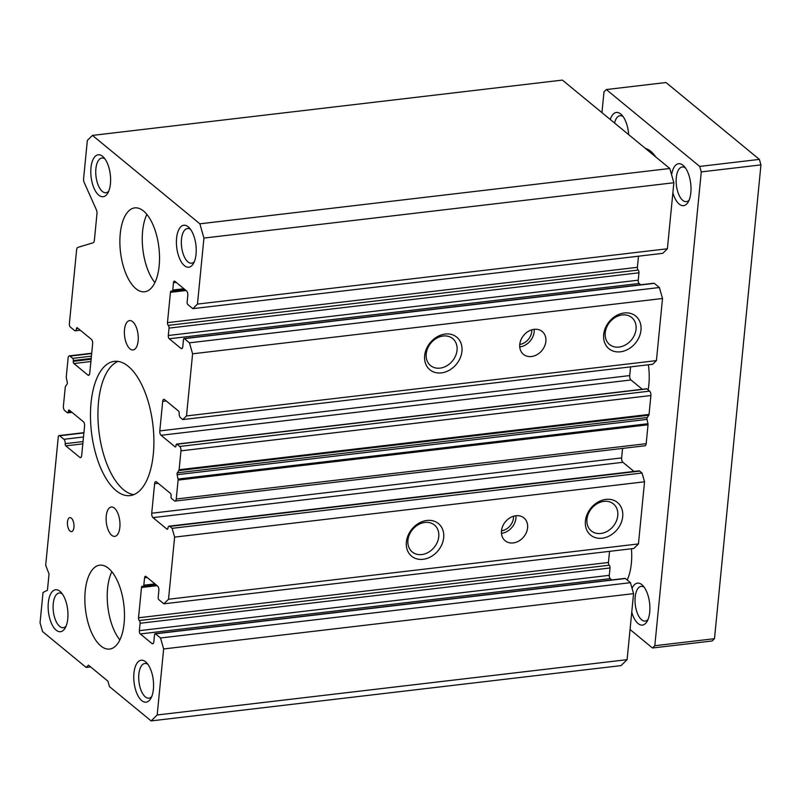 <?xml version="1.0" encoding="UTF-8"?>
<svg xmlns="http://www.w3.org/2000/svg" width="801" height="801" viewBox="0 0 801 801"><rect width="100%" height="100%" fill="white"/><g stroke="black" fill="none" stroke-linecap="round" stroke-linejoin="round"><path stroke-width="1.2" d="M108.475 568.289A42.243 19.334 83.3 0 1 124.485 614.177A42.243 19.334 83.3 0 1 109.607 649.07A42.243 19.334 83.3 0 1 100.856 645.966A42.243 19.334 83.3 0 1 84.846 600.079A42.243 19.334 83.3 0 1 99.724 565.176A42.243 19.334 83.3 0 1 108.475 568.289M143.509 210.993A42.243 19.334 83.3 0 1 159.519 256.881A42.243 19.334 83.3 0 1 144.641 291.774A42.243 19.334 83.3 0 1 135.89 288.67A42.243 19.334 83.3 0 1 119.88 242.773A42.243 19.334 83.3 0 1 134.758 207.88A42.243 19.334 83.3 0 1 143.509 210.993M114.373 508.094A14.778 6.768 83.3 0 1 119.98 524.154A14.778 6.768 83.3 0 1 114.773 536.37A14.778 6.768 83.3 0 1 111.709 535.278A14.778 6.768 83.3 0 1 106.112 519.218A14.778 6.768 83.3 0 1 111.319 507.003A14.778 6.768 83.3 0 1 114.373 508.094M132.656 321.682A14.778 6.768 83.3 0 1 138.263 337.742A14.778 6.768 83.3 0 1 133.046 349.947A14.778 6.768 83.3 0 1 129.992 348.866A14.778 6.768 83.3 0 1 124.385 332.805A14.778 6.768 83.3 0 1 129.592 320.59A14.778 6.768 83.3 0 1 132.656 321.682M59.955 591.308A21.116 9.672 83.3 0 1 60.876 592.169A21.116 9.672 83.3 0 1 65.111 628.124A21.116 9.672 83.3 0 1 56.15 630.147A21.116 9.672 83.3 0 1 48.32 602.722A21.116 9.672 83.3 0 1 59.955 591.308M62.278 593.861A17.462 7.99 -96.7 0 0 59.244 593.01A17.462 7.99 -96.7 0 0 53.086 607.438A17.462 7.99 -96.7 0 0 59.705 626.402A17.462 7.99 -96.7 0 0 63.319 627.694A17.462 7.99 -96.7 0 0 66.082 626.152M188.215 226.803A21.116 9.672 83.3 0 1 189.136 227.664A21.116 9.672 83.3 0 1 193.371 263.629A21.116 9.672 83.3 0 1 184.41 265.642A21.116 9.672 83.3 0 1 176.58 238.217A21.116 9.672 83.3 0 1 188.215 226.803M190.548 229.366A17.462 7.99 -96.7 0 0 187.504 228.505A17.462 7.99 -96.7 0 0 181.346 242.933A17.462 7.99 -96.7 0 0 187.965 261.897A17.462 7.99 -96.7 0 0 191.589 263.189A17.462 7.99 -96.7 0 0 194.343 261.647M145.572 661.776A21.116 9.672 83.3 0 1 146.493 662.637A21.116 9.672 83.3 0 1 150.728 698.592A21.116 9.672 83.3 0 1 141.757 700.615A21.116 9.672 83.3 0 1 133.937 673.19A21.116 9.672 83.3 0 1 145.572 661.776M147.895 664.329A17.462 7.99 -96.7 0 0 144.851 663.478A17.462 7.99 -96.7 0 0 138.703 677.906A17.462 7.99 -96.7 0 0 145.321 696.87A17.462 7.99 -96.7 0 0 148.936 698.162A17.462 7.99 -96.7 0 0 151.699 696.62M102.608 156.335A21.116 9.672 83.3 0 1 103.529 157.196A21.116 9.672 83.3 0 1 107.765 193.161A21.116 9.672 83.3 0 1 98.793 195.174A21.116 9.672 83.3 0 1 90.974 167.749A21.116 9.672 83.3 0 1 102.608 156.335M104.931 158.898A17.462 7.99 -96.7 0 0 101.887 158.037A17.462 7.99 -96.7 0 0 95.74 172.465A17.462 7.99 -96.7 0 0 102.358 191.429A17.462 7.99 -96.7 0 0 105.972 192.721A17.462 7.99 -96.7 0 0 108.736 191.179M71.339 518.137A7.039 3.224 83.3 0 1 74.002 525.786A7.039 3.224 83.3 0 1 71.529 531.604A7.039 3.224 83.3 0 1 70.067 531.083A7.039 3.224 83.3 0 1 67.404 523.433A7.039 3.224 83.3 0 1 69.877 517.616A7.039 3.224 83.3 0 1 71.339 518.137M128.28 366.337A67.584 30.939 83.3 0 1 153.892 439.759A67.584 30.939 83.3 0 1 130.082 495.599A67.584 30.939 83.3 0 1 116.095 490.613A67.584 30.939 83.3 0 1 90.473 417.191A67.584 30.939 83.3 0 1 114.283 361.361A67.584 30.939 83.3 0 1 128.28 366.337M118.067 361.421A67.584 30.939 -96.7 0 0 98.052 420.365A67.584 30.939 -96.7 0 0 123.554 489.741A67.584 30.939 -96.7 0 0 133.757 494.658M445.206 334.047A21.116 16.951 -50.5 0 1 461.957 351.269A21.116 16.951 -50.5 0 1 441.401 372.886A21.116 16.951 -50.5 0 1 424.66 355.654A21.116 16.951 -50.5 0 1 445.206 334.047M440.049 368.13A17.462 14.018 129.5 0 0 455.579 355.844A17.462 14.018 129.5 0 0 452.715 338.593A17.462 14.018 129.5 0 0 443.193 336.019A17.462 14.018 129.5 0 0 427.664 348.305A17.462 14.018 129.5 0 0 430.527 365.556A17.462 14.018 129.5 0 0 440.049 368.13M624.229 312.971A21.116 16.951 -50.5 0 1 640.97 330.192A21.116 16.951 -50.5 0 1 620.425 351.809A21.116 16.951 -50.5 0 1 603.674 334.588A21.116 16.951 -50.5 0 1 624.229 312.971M619.063 347.063A17.462 14.018 129.5 0 0 634.592 334.778A17.462 14.018 129.5 0 0 631.739 317.526A17.462 14.018 129.5 0 0 622.217 314.953A17.462 14.018 129.5 0 0 606.687 327.229A17.462 14.018 129.5 0 0 609.541 344.49A17.462 14.018 129.5 0 0 619.063 347.063M534.147 329.331A14.778 11.865 -50.5 0 1 542.207 331.514A14.778 11.865 -50.5 0 1 544.63 346.122A14.778 11.865 -50.5 0 1 531.484 356.525A14.778 11.865 -50.5 0 1 523.423 354.342A14.778 11.865 -50.5 0 1 521 339.734A14.778 11.865 -50.5 0 1 534.147 329.331M519.739 346.923A14.778 11.865 129.5 0 0 519.809 346.913A14.778 11.865 129.5 0 0 534.217 329.331M605.946 499.393A21.116 16.951 -50.5 0 1 622.697 516.615A21.116 16.951 -50.5 0 1 602.142 538.222A21.116 16.951 -50.5 0 1 585.401 521A21.116 16.951 -50.5 0 1 605.946 499.393M600.79 533.476A17.462 14.018 129.5 0 0 616.319 521.191A17.462 14.018 129.5 0 0 613.456 503.939A17.462 14.018 129.5 0 0 603.934 501.366A17.462 14.018 129.5 0 0 588.405 513.651A17.462 14.018 129.5 0 0 591.268 530.903A17.462 14.018 129.5 0 0 600.79 533.476M426.933 520.46A21.116 16.951 -50.5 0 1 443.674 537.681A21.116 16.951 -50.5 0 1 423.118 559.298A21.116 16.951 -50.5 0 1 406.377 542.077A21.116 16.951 -50.5 0 1 426.933 520.46M421.767 554.552A17.462 14.018 129.5 0 0 437.296 542.267A17.462 14.018 129.5 0 0 434.442 525.015A17.462 14.018 129.5 0 0 424.92 522.442A17.462 14.018 129.5 0 0 409.381 534.718A17.462 14.018 129.5 0 0 412.245 551.979A17.462 14.018 129.5 0 0 421.767 554.552M515.874 515.754A14.778 11.865 -50.5 0 1 523.934 517.927A14.778 11.865 -50.5 0 1 526.357 532.535A14.778 11.865 -50.5 0 1 513.201 542.938A14.778 11.865 -50.5 0 1 505.141 540.755A14.778 11.865 -50.5 0 1 502.718 526.147A14.778 11.865 -50.5 0 1 515.874 515.754M501.456 533.336A14.778 11.865 129.5 0 0 501.526 533.326A14.778 11.865 129.5 0 0 515.944 515.744M519.759 344.46A12.676 10.173 129.5 0 0 531.814 329.822M501.486 530.883A12.676 10.173 129.5 0 0 513.531 516.234M669.796 168.49L562.392 80.09L92.465 135.399L199.87 223.809L669.796 168.49L673.861 182.748L667.393 248.771L662.737 253.336L192.811 308.655L197.467 304.09L203.935 238.067L673.861 182.748M78.238 328.51L76.455 328.72A3.374 1.542 -96.7 0 1 75.294 330.793A3.374 1.542 -96.7 0 1 74.593 330.543L70.308 327.018A2.533 1.161 -96.7 0 1 69.367 323.734L76.606 249.942A4.225 1.932 -96.7 0 1 77.907 247.379L93.086 242.783A4.225 1.932 83.3 0 0 94.378 240.23L96.971 213.817A4.225 1.932 83.3 0 0 96.33 209.662L84.255 182.638A4.225 1.932 -96.7 0 1 83.614 178.483L87.349 140.425L92.465 135.399M640.77 284.786L639.178 283.474A2.533 1.161 83.3 0 1 638.237 280.18L638.958 272.801A2.113 0.971 -96.7 0 0 638.177 270.057A2.113 0.971 83.3 0 1 637.396 267.314L638.487 256.19M76.455 328.72A1.692 0.771 83.3 0 1 77.036 327.679A1.692 0.771 83.3 0 1 77.387 327.809L91.394 339.334A3.374 1.542 83.3 0 1 92.646 343.729L89.752 373.236A3.374 1.542 83.3 0 1 88.591 375.319A3.374 1.542 83.3 0 1 87.89 375.068L73.882 363.534A1.692 0.771 83.3 0 1 73.251 361.341L73.332 360.56A1.692 0.771 -96.7 0 0 72.701 358.367L69.977 356.125A3.374 1.542 -96.7 0 0 69.276 355.874A3.374 1.542 -96.7 0 0 68.115 357.957L66.263 376.85A1.692 0.771 -96.7 0 0 66.333 377.912L67.254 382.257A1.692 0.771 83.3 0 1 67.064 384.12L65.492 386.402A1.692 0.771 -96.7 0 0 65.251 387.213L63.399 406.107A3.374 1.542 -96.7 0 0 64.651 410.502L67.374 412.745A1.692 0.771 -96.7 0 0 67.725 412.865A1.692 0.771 -96.7 0 0 68.305 411.824L68.375 411.053A1.692 0.771 83.3 0 1 68.956 410.012A1.692 0.771 83.3 0 1 69.307 410.142L83.324 421.666A3.374 1.542 83.3 0 1 84.576 426.062L81.672 455.579A3.374 1.542 83.3 0 1 80.511 457.651A3.374 1.542 83.3 0 1 79.82 457.401L65.802 445.867A1.692 0.771 83.3 0 1 65.181 443.674A3.374 1.542 -96.7 0 0 63.93 439.288L59.644 435.764A2.533 1.161 -96.7 0 0 59.124 435.574A2.533 1.161 -96.7 0 0 58.253 437.136L45.687 565.296L49.041 573.937L47.449 590.247L43.024 592.48L40.05 622.767L42.553 631.548L86.138 667.423L88.46 665.14L107.925 681.16L109.487 686.637L151.129 720.91L157.176 714.983L163.644 648.96L160.52 637.986L155.454 633.821A1.692 0.771 -96.7 0 0 155.114 633.701A1.692 0.771 -96.7 0 0 154.533 634.732L153.842 641.731A3.374 1.542 83.3 0 1 152.681 643.804A3.374 1.542 83.3 0 1 151.98 643.553L140.305 633.941A2.533 1.161 83.3 0 1 139.364 630.657L140.095 623.278A2.113 0.971 -96.7 0 0 139.314 620.535A2.113 0.971 83.3 0 1 138.523 617.791L141.497 587.493A2.113 0.971 83.3 0 1 142.228 586.202A2.113 0.971 83.3 0 1 142.658 586.352A2.113 0.971 -96.7 0 0 143.099 586.512A2.113 0.971 -96.7 0 0 143.82 585.211L144.55 577.831A2.533 1.161 83.3 0 1 145.422 576.279A2.533 1.161 83.3 0 1 145.942 576.47L157.617 586.072A3.374 1.542 83.3 0 1 158.868 590.467L158.187 597.456A1.692 0.771 -96.7 0 0 158.808 599.649L163.865 603.814L168.52 599.248L174.618 537.111L172.115 528.33L169.772 526.407A3.374 1.542 -96.7 0 0 169.081 526.167A3.374 1.542 -96.7 0 0 167.92 528.239A1.692 0.771 83.3 0 1 167.339 529.271A1.692 0.771 83.3 0 1 166.988 529.151L152.971 517.616A3.374 1.542 83.3 0 1 151.719 513.231L154.613 483.714A3.374 1.542 83.3 0 1 155.774 481.641A3.374 1.542 83.3 0 1 156.475 481.892L170.483 493.416A1.692 0.771 83.3 0 1 171.114 495.619L171.034 496.39A1.692 0.771 -96.7 0 0 171.664 498.582L174.388 500.825A3.374 1.542 -96.7 0 0 175.089 501.076A3.374 1.542 -96.7 0 0 176.25 499.003L178.102 480.099A1.692 0.771 -96.7 0 0 178.042 479.038L177.121 474.703A1.692 0.771 83.3 0 1 177.301 472.84L178.873 470.547A1.692 0.771 -96.7 0 0 179.114 469.746L180.966 450.843A3.374 1.542 -96.7 0 0 179.714 446.457L176.991 444.215A1.692 0.771 -96.7 0 0 176.641 444.084A1.692 0.771 -96.7 0 0 176.06 445.126L175.99 445.907A1.692 0.771 83.3 0 1 175.409 446.938A1.692 0.771 83.3 0 1 175.059 446.818L161.051 435.283A3.374 1.542 83.3 0 1 159.799 430.898L162.693 401.381A3.374 1.542 83.3 0 1 163.855 399.309A3.374 1.542 83.3 0 1 164.555 399.559L178.563 411.083A1.692 0.771 83.3 0 1 179.184 413.276A3.374 1.542 -96.7 0 0 180.435 417.671L182.768 419.594L652.695 364.275L656.419 360.62L662.517 298.483L659.383 287.519L654.327 283.354A1.692 0.771 -96.7 0 0 653.976 283.224A1.692 0.771 -96.7 0 0 653.666 283.434M642.282 389.276L630.978 379.974A3.374 1.542 83.3 0 1 629.726 375.579L630.577 366.878M175.089 501.076L645.015 445.767A3.374 1.542 -96.7 0 0 646.177 443.684L648.029 424.79A1.692 0.771 -96.7 0 0 647.959 423.729L647.048 419.384A1.692 0.771 83.3 0 1 647.228 417.521L648.8 415.238A1.692 0.771 -96.7 0 0 649.04 414.427L650.893 395.534A3.374 1.542 -96.7 0 0 649.641 391.138L646.918 388.896A1.692 0.771 -96.7 0 0 646.567 388.775A1.692 0.771 -96.7 0 0 646.257 388.976M634.002 471.439L622.898 462.307A3.374 1.542 83.3 0 1 621.646 457.912L622.577 448.4M163.865 603.814L633.791 548.495L638.447 543.929L644.545 481.791L642.042 473.021L639.699 471.098A3.374 1.542 -96.7 0 0 638.998 470.848L169.081 526.167M611.824 579.944L610.232 578.632A2.533 1.161 83.3 0 1 609.291 575.338L610.022 567.959A2.113 0.971 -96.7 0 0 609.231 565.216A2.113 0.971 83.3 0 1 608.45 562.472L609.541 551.348M151.129 720.91L621.055 665.601L627.103 659.664L633.571 593.641L630.447 582.677L625.381 578.512A1.692 0.771 -96.7 0 0 625.03 578.382A1.692 0.771 -96.7 0 0 624.72 578.592M199.87 223.809L203.935 238.067M182.768 419.594L186.493 415.939L192.59 353.802L189.457 342.828L184.4 338.663A1.692 0.771 -96.7 0 0 184.05 338.543A1.692 0.771 -96.7 0 0 183.469 339.574L182.788 346.573A3.374 1.542 83.3 0 1 181.627 348.645A3.374 1.542 83.3 0 1 180.926 348.395L169.251 338.783A2.533 1.161 83.3 0 1 168.31 335.499L169.031 328.12A2.113 0.971 -96.7 0 0 168.25 325.376A2.113 0.971 83.3 0 1 167.469 322.633L170.443 292.335A2.113 0.971 83.3 0 1 171.164 291.043A2.113 0.971 83.3 0 1 171.604 291.194A2.113 0.971 -96.7 0 0 172.035 291.354A2.113 0.971 -96.7 0 0 172.766 290.052L173.487 282.673A2.533 1.161 83.3 0 1 174.358 281.121A2.533 1.161 83.3 0 1 174.888 281.311L186.563 290.913A3.374 1.542 83.3 0 1 187.814 295.309L187.124 302.297A1.692 0.771 -96.7 0 0 187.754 304.49L192.811 308.655M86.138 667.423L90.603 666.903M197.467 304.09L667.393 248.771M189.457 342.828L659.383 287.519M192.59 353.802L662.517 298.483M186.493 415.939L656.419 360.62M172.115 528.33L642.042 473.021M174.618 537.111L644.545 481.791M168.52 599.248L638.447 543.929M160.52 637.986L630.447 582.677M163.644 648.96L633.571 593.641M157.176 714.983L627.103 659.664M648.389 364.785A42.243 19.334 83.3 0 1 648.159 389.927M631.448 548.775A42.243 19.334 83.3 0 1 627.183 579.994M645.416 148.425A42.243 19.334 83.3 0 1 650.732 151.289A42.243 19.334 83.3 0 1 655.769 156.946M610.272 119.499A21.116 9.672 83.3 0 1 620.745 114.012A21.116 9.672 83.3 0 1 621.666 114.863A21.116 9.672 83.3 0 1 628.655 134.628M632.069 588.385A21.116 9.672 83.3 0 1 641.881 584.7A21.116 9.672 83.3 0 1 642.803 585.551A21.116 9.672 83.3 0 1 647.038 621.516A21.116 9.672 83.3 0 1 638.067 623.538A21.116 9.672 83.3 0 1 631.759 612.204M644.204 587.253A17.462 7.99 -96.7 0 0 641.16 586.392A17.462 7.99 -96.7 0 0 635.013 600.82A17.462 7.99 -96.7 0 0 641.631 619.794A17.462 7.99 -96.7 0 0 645.246 621.075A17.462 7.99 -96.7 0 0 647.999 619.533M671.598 174.828A21.116 9.672 83.3 0 1 683.003 165.266A21.116 9.672 83.3 0 1 683.924 166.117A21.116 9.672 83.3 0 1 688.159 202.082A21.116 9.672 83.3 0 1 679.198 204.095A21.116 9.672 83.3 0 1 672.88 192.771M685.326 167.82A17.462 7.99 -96.7 0 0 682.292 166.958A17.462 7.99 -96.7 0 0 676.134 181.386A17.462 7.99 -96.7 0 0 682.752 200.35A17.462 7.99 -96.7 0 0 686.367 201.642A17.462 7.99 -96.7 0 0 689.13 200.1M601.952 112.651L603.994 91.835L606.317 89.552L699.714 166.428L701.275 171.905L654.817 645.716L652.495 647.999L630.057 629.526M623.068 116.566A17.462 7.99 -96.7 0 0 620.024 115.704A17.462 7.99 -96.7 0 0 614.567 123.034M699.714 166.428L759.388 159.399L665.991 82.523L606.317 89.552M654.817 645.716L714.492 638.687L760.95 164.886L701.275 171.905M714.492 638.687L712.169 640.97L652.495 647.999M760.95 164.886L759.388 159.399M111.84 571.714A42.243 19.334 -96.7 0 0 119.87 639.899M146.873 214.418A42.243 19.334 -96.7 0 0 154.903 282.603M59.644 435.764L83.895 432.91M63.93 439.288L83.504 436.986M65.181 443.674L83.054 441.571M82.823 443.864L65.802 445.867M79.82 457.401L81.141 457.241M70.168 410.843L68.375 411.053M68.305 411.824L70.979 411.514M69.977 356.125L91.674 353.571M72.701 358.367L91.424 356.165M73.332 360.56L91.204 358.458M73.251 361.341L91.124 359.238M90.893 361.531L73.882 363.534M87.89 375.068L89.211 374.908M176.16 282.363L173.487 282.673M172.766 290.052L183.92 288.74M186.052 290.503L170.443 292.335M167.469 322.633L637.396 267.314M638.177 270.057L168.25 325.376M169.031 328.12L638.958 272.801M168.31 335.499L638.237 280.18M639.178 283.474L169.251 338.783M180.926 348.395L182.248 348.235M184.4 338.663L654.327 283.354M166.258 400.961L162.693 401.381M159.799 430.898L629.726 375.579M630.978 379.974L161.051 435.283M175.059 446.818L175.719 446.738M176.991 444.215L646.918 388.896M179.714 446.457L649.641 391.138M180.966 450.843L650.893 395.534M179.114 469.746L649.04 414.427M178.873 470.547L648.8 415.238M177.301 472.84L647.228 417.521M647.048 419.384L177.121 474.703M178.042 479.038L647.959 423.729M178.102 480.099L648.029 424.79M176.25 499.003L646.177 443.684M158.187 483.293L154.613 483.714M151.719 513.231L621.646 457.912M622.898 462.307L152.971 517.616M166.988 529.151L167.649 529.071M169.772 526.407L639.699 471.098M147.224 577.521L144.55 577.831M143.82 585.211L154.973 583.899M157.106 585.661L141.497 587.493M138.523 617.791L608.45 562.472M609.231 565.216L139.314 620.535M140.095 623.278L610.022 567.959M139.364 630.657L609.291 575.338M610.232 578.632L140.305 633.941M151.98 643.553L153.301 643.393M155.454 633.821L625.381 578.512M59.124 435.574L83.925 432.66M67.725 412.865L72.01 412.365M69.276 355.874L91.714 353.241M75.294 330.793L80.3 330.202M172.035 291.354L185.201 289.802M184.05 338.543L653.976 283.224M176.641 444.084L646.567 388.775M143.099 586.512L156.265 584.96M155.114 633.701L625.03 578.382"/></g></svg>
